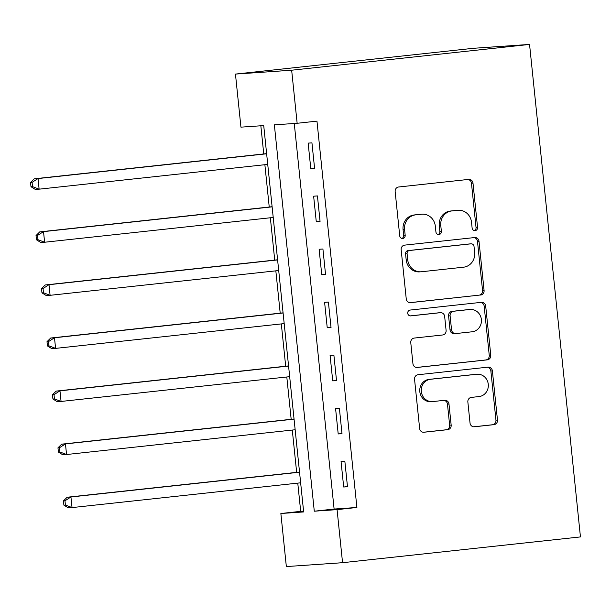 <?xml version="1.0" encoding="UTF-8"?>
<svg xmlns="http://www.w3.org/2000/svg" width="611" height="611" viewBox="0 0 611 611"><rect width="100%" height="100%" fill="white"/><g stroke="black" fill="none" stroke-linecap="round" stroke-linejoin="round"><path stroke-width="0.92" d="M475.144 230.637A2.933 2.742 86.1 0 0 477.565 227.429L472.99 183.147A4.193 3.91 86.1 0 0 468.668 179.405L398.616 186.997A4.193 3.91 86.1 0 0 395.157 191.587L399.731 235.861A2.933 2.742 86.1 0 0 402.756 238.489A2.933 2.742 86.1 0 0 405.177 235.273L404.589 229.545A13.411 12.525 86.1 0 1 415.663 214.858L421.498 214.224A13.411 12.525 86.1 0 1 421.957 214.186A13.411 12.525 86.1 0 1 435.33 226.215L435.926 231.943A2.933 2.742 86.1 0 0 438.95 234.563A2.933 2.742 86.1 0 0 441.371 231.348L440.783 225.619A13.411 12.525 86.1 0 1 451.857 210.932L457.692 210.306A13.411 12.525 86.1 0 1 458.151 210.26A13.411 12.525 86.1 0 1 471.524 222.289L472.12 228.018A2.933 2.742 86.1 0 0 475.144 230.637M474.273 230.584A2.933 2.742 86.1 0 0 476.045 227.536L471.471 183.254A4.193 3.91 86.1 0 0 467.812 179.497M401.885 238.435A2.933 2.742 86.1 0 0 403.657 235.38L403.069 229.652L404.589 229.545M438.079 234.509A2.933 2.742 86.1 0 0 439.851 231.454L439.263 225.726L440.783 225.619M470.035 423.033A4.193 3.91 86.1 0 0 474.357 426.784L494.009 424.653A4.193 3.91 86.1 0 0 497.476 420.062L492.39 370.892A4.193 3.91 86.1 0 0 488.067 367.142L418.016 374.734A4.193 3.91 86.1 0 0 414.556 379.324L419.635 428.502A4.193 3.91 86.1 0 0 423.958 432.244L447.703 429.67A4.193 3.91 86.1 0 0 451.162 425.08L448.986 404.039A4.193 3.91 86.1 0 0 444.663 400.289L432.893 401.564A11.204 10.471 86.1 0 1 432.504 401.603A11.204 10.471 86.1 0 1 421.307 391.346A11.204 10.471 86.1 0 1 430.587 379.271L476.702 374.276A11.204 10.471 86.1 0 1 477.084 374.238A11.204 10.471 86.1 0 1 488.288 384.495A11.204 10.471 86.1 0 1 479.009 396.57L471.325 397.402A4.193 3.91 86.1 0 0 467.858 401.992L470.035 423.033M294.265 123.483L334.11 509.055L356.9 507.481L337.073 509.635L342.557 562.7L580.45 536.916L529.554 44.427L473.349 48.3L235.456 74.084L240.94 127.149L263.723 125.583L303.652 511.934L280.861 513.5L286.345 566.573L342.557 562.7M356.9 507.481L316.972 121.131L297.145 123.285L291.661 70.212L529.554 44.427M480.62 295.052A4.193 3.91 86.1 0 0 484.08 290.462L479.001 241.284A4.193 3.91 86.1 0 0 474.678 237.542L404.619 245.133A4.193 3.91 86.1 0 0 401.16 249.723L406.246 298.894A4.193 3.91 86.1 0 0 410.569 302.644L479.1 295.151A4.193 3.91 86.1 0 0 482.56 290.561L477.481 241.391A4.193 3.91 86.1 0 0 473.815 237.633M485.692 306.088L490.778 355.258A4.193 3.91 86.1 0 1 487.318 359.848L417.26 367.44A4.193 3.91 86.1 0 1 412.937 363.698L410.768 342.649A4.193 3.91 86.1 0 1 414.227 338.066L442.639 334.981A4.193 3.91 86.1 0 0 446.099 330.398L444.655 316.437A4.193 3.91 86.1 0 0 440.332 312.687L410.752 315.895A2.933 2.742 86.1 0 1 407.72 313.222A2.933 2.742 86.1 0 1 410.149 310.06L481.369 302.338A4.193 3.91 86.1 0 1 485.692 306.088L484.172 306.187L489.258 355.365L490.778 355.258M308.15 143.119L310.785 168.59L314.581 168.331L311.946 142.859L308.15 143.119M313.634 196.192L316.269 221.663L320.065 221.403L317.43 195.925L313.634 196.192M319.118 249.257L321.753 274.736L325.548 274.469L322.921 248.998L319.118 249.257M324.601 302.33L327.236 327.802L331.032 327.542L328.405 302.071L324.601 302.33M330.085 355.403L332.72 380.874L336.516 380.615L333.889 355.136L330.085 355.403M335.569 408.469L338.204 433.94L342 433.68L339.372 408.209L335.569 408.469M341.06 461.542L343.688 487.013L347.483 486.753L344.856 461.282L341.06 461.542M260.844 125.782L263.753 153.941M264.869 164.703L269.237 207.014M270.352 217.776L274.721 260.08M275.836 270.849L280.205 313.153M281.32 323.914L285.688 366.226M286.803 376.987L291.172 419.291M292.287 430.052L296.656 472.364M297.771 483.125L300.688 511.354L303.568 511.155M300.688 511.354L280.861 513.5M297.145 123.285L274.362 124.85L314.283 511.201L337.073 509.635M291.661 70.212L235.456 74.084M334.11 509.055L314.283 511.201M310.785 168.59L314.566 168.185M316.269 221.663L320.049 221.251M321.753 274.736L325.533 274.324M327.236 327.802L331.017 327.397M332.72 380.874L336.501 380.462M338.204 433.94L341.984 433.535M343.688 487.013L347.468 486.6M458.151 210.26L456.631 210.367A13.411 12.525 86.1 0 0 456.173 210.405L457.692 210.306M439.263 225.726A13.411 12.525 86.1 0 1 450.338 211.039L456.173 210.405M421.957 214.186L420.437 214.293A13.411 12.525 86.1 0 0 419.978 214.331L421.498 214.224M403.069 229.652A13.411 12.525 86.1 0 1 414.143 214.965L419.978 214.331M409.905 302.651L479.1 295.151M474.021 246.462A2.933 2.742 86.1 0 0 470.997 243.835L409.507 250.502A2.933 2.742 86.1 0 0 407.086 253.718L407.705 259.759A13.411 12.525 86.1 0 0 421.086 271.78A13.411 12.525 86.1 0 0 421.537 271.742L463.573 267.19A13.411 12.525 86.1 0 0 474.648 252.503L474.021 246.462M469.676 243.926A2.933 2.742 86.1 0 0 469.477 243.942L470.997 243.835M421.086 271.78L419.566 271.887A13.411 12.525 86.1 0 1 406.185 259.858L405.567 253.817A2.933 2.742 86.1 0 1 407.988 250.609L469.477 243.942M416.603 367.455L485.798 359.955A4.193 3.91 86.1 0 0 489.258 355.365M439.103 312.771A4.193 3.91 86.1 0 0 438.813 312.794L410.202 315.895M472.12 331.788A11.204 10.471 86.1 0 0 481.392 319.721A11.204 10.471 86.1 0 0 470.195 309.456A11.204 10.471 86.1 0 0 469.813 309.494L453.568 311.251A4.193 3.91 86.1 0 0 450.101 315.841L451.544 329.803A4.193 3.91 86.1 0 0 455.867 333.553L472.12 331.788M470.195 309.456L468.675 309.563A11.204 10.471 86.1 0 0 468.293 309.601L469.813 309.494M454.347 333.652A4.193 3.91 86.1 0 1 450.024 329.909L448.581 315.948A4.193 3.91 86.1 0 1 452.048 311.358L468.293 309.601M484.172 306.187A4.193 3.91 86.1 0 0 480.513 302.437M477.084 374.238L475.564 374.344A11.204 10.471 86.1 0 0 475.182 374.383L476.702 374.276M432.504 401.603L430.992 401.71A11.204 10.471 86.1 0 1 419.788 391.452A11.204 10.471 86.1 0 1 429.067 379.378L475.182 374.383M423.301 432.26L446.183 429.777A4.193 3.91 86.1 0 0 449.643 425.187L447.466 404.146A4.193 3.91 86.1 0 0 443.807 400.388M473.693 426.791L492.489 424.76A4.193 3.91 86.1 0 0 495.956 420.169L490.87 370.992A4.193 3.91 86.1 0 0 487.211 367.234M266.625 153.628L34.239 178.817L38.035 178.557L39.127 189.173L267.733 164.397M266.64 153.781L38.035 178.557L32.07 182.376L30.55 182.483L30.985 186.729L32.505 186.622L32.07 182.376M32.505 186.622L39.127 189.173L35.331 189.433L30.985 186.729M30.55 182.483L34.239 178.817M272.109 206.701L39.723 231.89L43.518 231.63L44.618 242.239L273.224 217.463M272.124 206.854L43.518 231.63L37.554 235.449L36.034 235.556L36.477 239.802L37.989 239.695L37.554 235.449M37.989 239.695L44.618 242.239L40.815 242.506L36.477 239.802M36.034 235.556L39.723 231.89M277.593 259.774L45.206 284.963L49.002 284.695L50.102 295.312L278.708 270.536M277.608 259.919L49.002 284.695L43.037 288.522L41.517 288.621L41.96 292.868L43.473 292.768L43.037 288.522M43.473 292.768L50.102 295.312L46.299 295.571L41.96 292.868M41.517 288.621L45.206 284.963M283.076 312.84L50.69 338.028L54.486 337.768L55.586 348.385L284.191 323.601M283.092 312.992L54.486 337.768L48.521 341.587L47.001 341.694L47.444 345.941L48.964 345.834L48.521 341.587M48.964 345.834L55.586 348.385L51.782 348.644L47.444 345.941M47.001 341.694L50.69 338.028M288.56 365.913L56.174 391.101L59.97 390.841L61.069 401.45L289.675 376.674M288.575 366.058L59.97 390.841L54.005 394.66L52.485 394.767L52.928 399.006L54.448 398.907L54.005 394.66M54.448 398.907L61.069 401.45L57.266 401.71L52.928 399.006M52.485 394.767L56.174 391.101M294.044 418.986L61.658 444.166L65.453 443.907L66.553 454.523L295.159 429.747M294.059 419.131L65.453 443.907L59.488 447.726L57.969 447.832L58.412 452.079L59.931 451.972L59.488 447.726M59.931 451.972L66.553 454.523L62.757 454.783L58.412 452.079M57.969 447.832L61.658 444.166M299.527 472.051L67.141 497.239L70.937 496.98L72.037 507.588L300.643 482.812M299.543 472.204L70.937 496.98L64.972 500.799L63.452 500.905L63.895 505.152L65.415 505.045L64.972 500.799M65.415 505.045L72.037 507.588L68.241 507.856L63.895 505.152M63.452 500.905L67.141 497.239M476.045 227.536L477.565 227.429M403.657 235.38L405.177 235.273M439.851 231.454L441.371 231.348M450.338 211.039L451.857 210.932M414.143 214.965L415.663 214.858M471.471 183.254L472.99 183.147M477.481 241.391L479.001 241.284M482.56 290.561L484.08 290.462M407.988 250.609L409.507 250.502M405.567 253.817L407.086 253.718M406.185 259.858L407.705 259.759M485.798 359.955L487.318 359.848M438.813 312.794L440.332 312.687M452.048 311.358L453.568 311.251M448.581 315.948L450.101 315.841M450.024 329.909L451.544 329.803M429.067 379.378L430.587 379.271M447.466 404.146L448.986 404.039M449.643 425.187L451.162 425.08M446.183 429.777L447.703 429.67M490.87 370.992L492.39 370.892M495.956 420.169L497.476 420.062M492.489 424.76L494.009 424.653M469.576 243.934L471.096 243.827M438.958 312.779L440.478 312.679M454.21 333.667L455.722 333.56"/></g></svg>
